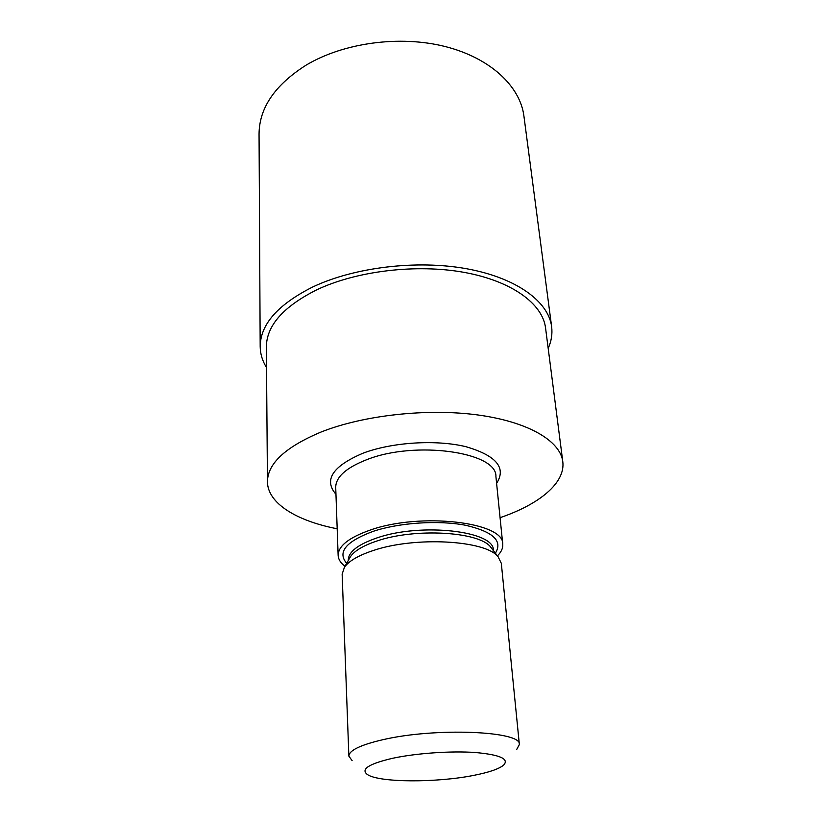 <?xml version="1.0" encoding="UTF-8"?>
<svg xmlns="http://www.w3.org/2000/svg" width="822" height="822" viewBox="0 0 822 822"><rect width="100%" height="100%" fill="white"/><g stroke="black" fill="none" stroke-linecap="round" stroke-linejoin="round"><path stroke-width="1.23" d="M345.004 566.266C340.627 562.967 338.335 559.35 338.14 555.405C338.222 546.024 348.898 537.588 370.157 530.098C420.484 512.085 504.513 522.196 502.745 544.185C503.085 548.12 501.307 552.014 497.413 555.867M349.309 558.703L350.542 556.535C354.683 550.678 363.468 545.5 376.908 541.01C414.987 527.796 479.072 531.618 490.611 546.99L492.121 548.962M352.124 760.638L348.867 756.148L342.147 574.177L344.418 567.283C348.877 560.984 358.484 555.395 373.239 550.524C415.11 536.18 485.812 540.27 498.132 556.802L501.317 563.327L519.36 744.527L516.73 749.417M348.867 756.148C349.083 750.435 360.334 744.968 382.61 739.769C435.341 727.285 522.237 731.066 519.36 744.527M473.975 775.331C436.698 782.883 378.932 782.698 367.331 774.488C360.426 769.187 369.016 763.741 393.111 758.182C416.559 753.199 451.031 750.805 475.147 752.49C500.043 754.73 509.517 758.963 503.547 765.2C498.8 769.012 488.936 772.392 473.975 775.331M337.195 528.782C296.65 520.932 267.571 503.321 267.448 481.743C267.612 463.526 285.522 446.942 321.176 431.982C363.643 415.151 427.471 408.113 477.972 414.987C528.556 421.861 560.337 441.065 562.782 461.604C565.587 483.007 539.17 504.4 500.064 517.675M267.448 481.743L266.369 346.966C266.523 325.656 283.354 306.585 316.86 289.765C356.727 270.88 416.579 263.698 464.286 272.401C512.055 281.103 542.633 303.873 545.551 327.937L562.782 461.604M266.534 367.568C262.393 360.93 260.276 353.922 260.184 346.545C260.369 324.433 277.836 304.602 312.586 287.053C354.128 267.263 416.744 259.67 466.639 268.743C516.617 277.826 548.521 301.612 551.634 326.683C552.538 333.999 551.387 341.222 548.192 348.364M260.184 346.545L259.053 134.078C259.238 107.898 274.969 84.902 306.246 65.061C343.606 42.734 399.759 35.069 445.031 46.505C490.374 57.951 520.151 86.31 523.912 116.015L551.634 326.683M335.962 494.289C323.519 479.884 332.591 466.166 363.17 453.138C392.238 442.164 436.297 439.421 465.951 446.706C496.354 455.614 506.568 467.821 496.601 483.336M338.14 555.405L335.715 487.436C335.766 477.027 346.103 467.78 366.725 459.683C415.521 440.243 497.289 452.162 495.913 476.513L502.745 544.185M346.678 563.317C337.123 552.127 345.939 541.482 373.116 531.372C399.256 522.648 438.383 520.028 465.314 525.217C493.036 531.608 503.054 540.927 495.358 553.175M348.281 560.501L348.271 560.193C348.353 551.932 357.847 544.534 376.743 537.989C421.111 522.371 494.865 531.074 493.354 550.298L493.385 550.606M350.542 556.535L344.418 567.283M490.611 546.99L498.132 556.802"/></g></svg>
